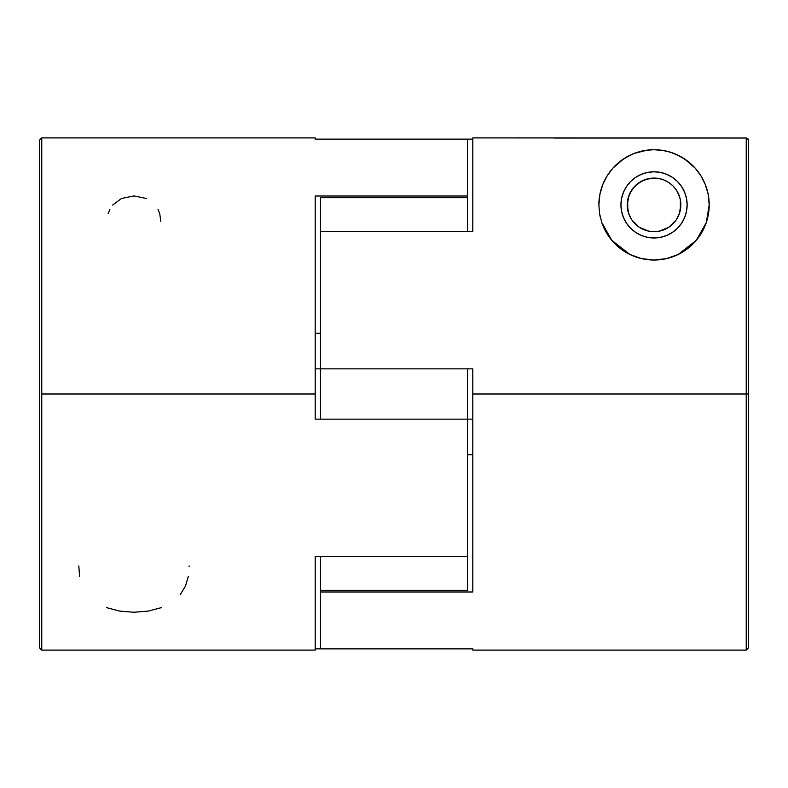 <?xml version="1.0" encoding="UTF-8"?>
<svg xmlns="http://www.w3.org/2000/svg" width="788" height="788" viewBox="0 0 788 788"><rect width="100%" height="100%" fill="white"/><g stroke="black" fill="none" stroke-linecap="round" stroke-linejoin="round"><path stroke-width="1.18" d="M109.916 209.204L108.163 213.715M146.509 198.517L133.96 195.917L121.431 198.507L112.645 205.057M106.577 607.637L119.628 611.094L133.96 612.266L148.38 611.084L161.363 607.627M78.8 565.922L79.598 576.402M676.528 219.438L679.404 213.509L680.832 204.88A26.792 26.792 0 0 1 654.04 231.672A26.792 26.792 0 0 1 627.248 204.88L628.686 213.528L631.552 219.438M669.179 226.983L676.094 220.098M659.369 231.14L668.657 227.328M627.711 199.935L627.76 210.11L629.287 215.134L631.759 219.763L635.098 223.822L639.157 227.161L643.786 229.633L648.81 231.16L654.04 231.672L659.152 231.179M639.413 227.328L648.711 231.14M648.928 231.179L653.942 231.672M631.986 220.098L638.901 226.983M672.43 232.401L666.707 235.454L672.43 232.401L677.444 228.284L681.561 223.27L684.614 217.547L686.496 211.342L687.136 204.88A33.096 33.096 0 0 1 654.04 237.976A33.096 33.096 0 0 1 620.944 204.88L621.584 211.342L623.466 217.547L626.519 223.27L630.636 228.284L635.65 232.401L641.373 235.454L647.578 237.336L654.04 237.976L647.578 237.336M601.796 222.571A55.16 55.16 0 0 0 709.2 204.88L708.52 213.538L706.294 222.551L702.305 231.583L696.306 240.33L688.22 248.171L678.143 254.494L666.5 258.612L660.314 259.685L653.981 260.04L641.521 258.602L629.937 254.494L619.87 248.181L611.793 240.35L605.805 231.642L601.796 222.571L599.57 213.587L598.88 204.88L599.924 194.203L602.79 184.49L607.144 175.832L612.857 168.179L619.87 161.579L628.351 156.063L634.173 153.424L647.106 150.153L654.02 149.72L663.102 150.469L670.657 152.281L679.768 156.083L688.249 161.609L695.233 168.189L700.956 175.872L705.309 184.53L708.156 194.193L709.2 204.88L706.294 222.551L696.306 240.33L678.143 254.494L666.5 258.612L653.981 260.04L641.521 258.602L629.937 254.494L611.793 240.35L601.796 222.571L599.57 213.587L598.88 204.88L599.924 194.203L602.79 184.49L607.144 175.832L612.857 168.179L623.889 158.683L633.394 153.729L639.176 151.759L646.022 150.301L654.02 149.72L662.038 150.301L668.904 151.759L674.705 153.739L684.23 158.713L695.233 168.189M748.6 394L748.6 647.736L746.236 650.1L746.236 394L748.6 394L748.6 647.736L748.6 140.382L747.142 138.205L746.236 138.018L746.236 394L748.6 394L748.6 140.382L747.91 138.718L746.236 138.018L472.8 137.9L472.8 231.564L320.45 231.564L320.45 368.853L472.8 368.853L472.8 394L746.236 394L746.236 650.1L746.236 138.018L554.23 138.018M315.2 137.979L315.2 139.141L472.8 139.141L315.2 139.141L315.2 137.9L41.764 137.9L41.764 394L315.2 394L315.2 196.005L467.55 196.005L467.55 139.141L467.55 196.005L315.2 196.005L315.2 394L41.764 394L41.764 650.1L39.4 647.736M746.236 394L472.8 394L472.8 591.995L320.45 591.995L320.45 648.859L472.8 648.859L472.8 650.1L746.236 650.1M233.77 137.9L223.27 137.9L233.77 137.9M315.2 419.147L315.2 394L315.2 419.147L467.55 419.147L315.2 419.147M472.8 650.021L472.8 648.859L315.2 648.859L320.45 648.859L320.45 590.31L467.55 590.31L467.55 419.147L472.8 419.147L467.55 419.147L467.55 368.853L467.55 556.436L315.2 556.436L467.55 556.436L467.55 590.31L320.45 590.31L320.45 591.995L472.8 591.995L472.8 368.853L315.2 368.853L320.45 368.853L320.45 231.564L472.8 231.564L472.8 137.979M41.764 650.1L315.2 650.1L315.2 556.436L315.2 650.021M631.247 190.804L628.056 198.349M634.212 186.864L629.878 193.306M629.06 195.188L628.834 195.788M637.916 183.486L632.557 188.864M642.525 180.688L636.074 185.003M647.963 178.787L640.486 181.772M680.487 209.184L680.32 199.65L678.793 194.626L676.321 189.997L672.982 185.938L668.923 182.599L664.294 180.127L659.27 178.6L654.04 178.088L645.815 179.378M662.284 179.388L660.137 178.787M666.569 181.201L665.574 180.698M672.006 185.003L670.164 183.476M667.613 181.782L666.579 181.201M675.523 188.874L673.868 186.864M678.202 193.306L676.823 190.785M680.024 198.349L679.01 195.178M654.04 231.672L659.27 231.16L664.294 229.633L668.923 227.161L672.982 223.822L676.321 219.763L678.793 215.134L680.32 210.11L680.369 199.925M679.059 214.464L680.103 211.095M680.389 209.726L680.487 209.194M676.843 218.946L678.34 216.158M673.809 222.965L675.651 220.719M669.938 226.452L671.997 224.757M665.269 229.209L667.416 228.096M660.324 230.923L661.713 230.549M646.416 230.569L648.238 231.042M640.683 228.106L642.821 229.209M637.236 225.742L638.142 226.452M632.439 220.729L634.281 222.974M636.074 224.757L637.226 225.732M629.73 216.148L631.237 218.936M627.987 211.125L629.021 214.474M627.593 209.165L627.691 209.716M320.45 333.304L315.2 333.304L320.45 333.304M320.45 197.689L467.55 197.689L467.55 196.005L467.55 197.689L320.45 197.689L320.45 231.564L320.45 197.689M472.8 454.696L467.55 454.696L472.8 454.696M39.4 140.294L39.4 647.706M39.4 386.12L39.4 401.88M41.764 401.88L41.764 386.12M472.8 372.891L472.8 368.853M635.65 177.359L641.373 174.306L635.65 177.359L630.636 181.476L626.519 186.49L623.466 192.213L621.584 198.418L620.944 204.88A33.096 33.096 0 0 1 654.04 171.784A33.096 33.096 0 0 1 687.136 204.88L686.496 198.418L684.614 192.213L681.561 186.49L677.444 181.476L672.43 177.359L666.707 174.306L660.502 172.424L654.04 171.784L647.578 172.424L641.373 174.306M660.502 237.336L654.04 237.976L660.502 237.336L666.707 235.454M746.236 138.018L748.423 139.486M654.04 178.088L648.81 178.6L643.786 180.127L639.157 182.599L635.098 185.938L631.759 189.997L629.287 194.626L627.76 199.65L627.248 204.88A26.792 26.792 0 0 1 654.04 178.088A26.792 26.792 0 0 1 680.832 204.88L680.428 200.231M708.156 194.193L709.2 204.88A55.16 55.16 0 0 0 700.956 175.872L705.309 184.53L708.156 194.193M609.833 171.882A55.16 55.16 0 0 1 698.247 171.892L700.956 175.872M607.144 175.832A55.16 55.16 0 0 0 598.88 204.88M708.274 214.947L707.86 216.956M705.487 224.787L704.265 227.693M700.956 233.898L698.493 237.533M694.652 242.202L690.771 246.033M686.584 249.412L681.068 252.968M675.946 255.499L674.4 256.149M665.367 258.868L663.851 259.163M644.249 259.163L642.693 258.858M633.65 256.139L632.153 255.509M627.012 252.968L621.496 249.422M617.309 246.033L613.438 242.221M609.587 237.543L607.144 233.918M603.825 227.712L602.603 224.787M600.22 216.956L599.806 214.966M602.948 184.087L603.785 182.136M607.666 175.005L610.06 171.587M613.862 167.086L617.565 163.5M622.865 159.373L623.397 159.018M631.927 154.349L632.931 153.916M673.11 153.118L675.119 153.906M675.149 153.916L677.316 154.872M684.683 159.018L685.176 159.353M690.544 163.53L694.218 167.095M698.01 171.577L700.424 175.025M704.265 182.087L705.142 184.106M628.834 195.808L627.248 204.88M679.926 197.975L677.316 191.612L674.636 187.741M189.12 566.69L189.12 565.971M180.147 594.792L185.456 586.124L188.312 576.442M160.752 221.31L159.767 213.735L158.014 209.224M320.45 590.31L320.45 556.436L320.45 590.31M320.45 419.147L320.45 368.853L320.45 419.147M467.55 231.564L467.55 197.689L467.55 231.564M41.764 137.9L39.4 140.264"/></g></svg>
